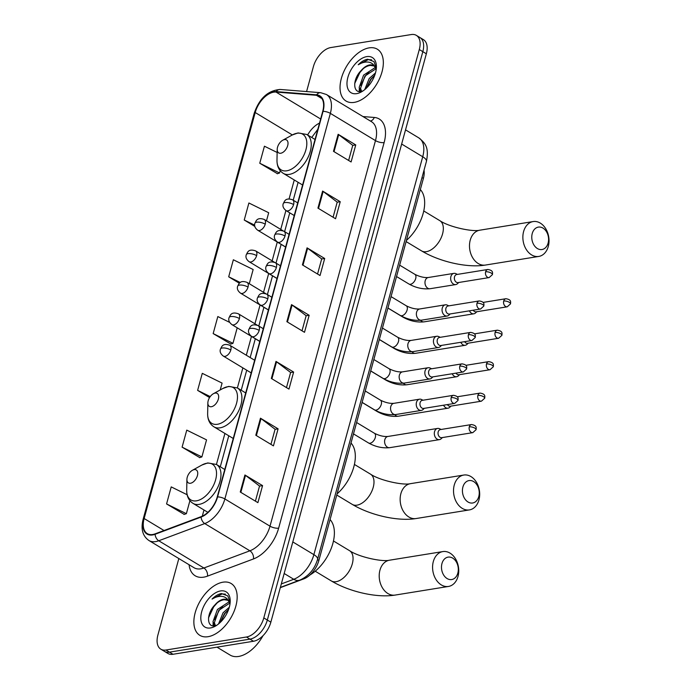 <?xml version="1.0" encoding="UTF-8"?>
<svg xmlns="http://www.w3.org/2000/svg" width="691" height="691" viewBox="0 0 691 691"><rect width="100%" height="100%" fill="white"/><g stroke="black" fill="none" stroke-linecap="round" stroke-linejoin="round"><path stroke-width="1.04" d="M424.032 170.211A18.925 10.935 121.1 0 1 423.393 178.399L318.888 560.401A18.925 10.935 121.1 0 1 303.798 578.877L280.296 587.67M178.831 558.544L157.902 635.038A18.925 10.935 -58.9 0 0 160.839 649.186L167.887 653.444A18.925 10.935 -58.9 0 0 173 654.273L253.493 641.257A18.925 10.935 -58.9 0 0 270.855 622.168L426.347 53.786A18.925 10.935 -58.9 0 0 423.419 39.637L419.895 37.513A18.925 10.935 -58.9 0 1 422.823 51.661A18.925 10.935 -58.9 0 0 419.895 37.513L416.362 35.379A18.925 10.935 -58.9 0 0 411.249 34.55L330.764 47.567A18.925 10.935 -58.9 0 0 313.394 66.656L306.579 91.566M160.839 649.186A18.925 10.935 -58.9 0 0 165.952 650.015L246.437 637.007L249.961 639.132A18.925 10.935 -58.9 0 0 267.331 620.043L422.823 51.661L267.331 620.043A18.925 10.935 -58.9 0 1 249.961 639.132L169.476 652.149L249.961 639.132L253.493 641.257M164.363 651.311A18.925 10.935 -58.9 0 0 169.476 652.149A18.925 10.935 -58.9 0 1 164.363 651.311M208.06 636.696A30.274 17.491 -58.9 0 0 233.636 612.399A30.274 17.491 -58.9 0 0 231.157 583.524A30.274 17.491 -58.9 0 0 222.968 582.185A30.274 17.491 -58.9 0 0 197.393 606.491A30.274 17.491 -58.9 0 0 199.872 635.366A30.274 17.491 -58.9 0 0 208.06 636.696A30.274 17.491 -58.9 0 0 233.636 612.399A30.274 17.491 -58.9 0 0 231.157 583.524A30.274 17.491 -58.9 0 0 222.968 582.185A30.274 17.491 -58.9 0 0 197.393 606.491A30.274 17.491 -58.9 0 0 199.872 635.366A30.274 17.491 -58.9 0 0 208.06 636.696M354.233 102.38A30.274 17.491 -58.9 0 0 379.808 78.074A30.274 17.491 -58.9 0 0 377.329 49.199A30.274 17.491 -58.9 0 0 369.141 47.869A30.274 17.491 -58.9 0 0 343.565 72.175A30.274 17.491 -58.9 0 0 346.044 101.05A30.274 17.491 -58.9 0 0 354.233 102.38A30.274 17.491 -58.9 0 0 379.808 78.074A30.274 17.491 -58.9 0 0 377.329 49.199A30.274 17.491 -58.9 0 0 369.141 47.869A30.274 17.491 -58.9 0 0 343.565 72.175A30.274 17.491 -58.9 0 0 346.044 101.05A30.274 17.491 -58.9 0 0 354.233 102.38M152.72 534.497A20.186 11.661 121.1 0 1 147.261 533.607A20.186 11.661 121.1 0 1 144.134 518.518L255.204 112.529A20.186 11.661 121.1 0 1 276.011 92.058L316.418 95.289A20.186 11.661 121.1 0 1 319.596 96.282A20.186 11.661 121.1 0 1 322.732 111.372L217.25 496.941A20.186 11.661 121.1 0 1 201.15 516.643L155.147 533.841A20.186 11.661 121.1 0 1 152.72 534.497M152.599 534.955A20.687 11.954 -58.9 0 0 155.086 534.281L201.09 517.084A20.687 11.954 -58.9 0 0 217.587 496.881L323.068 111.32A20.687 11.954 -58.9 0 0 316.599 94.831L276.193 91.609A20.687 11.954 -58.9 0 0 254.867 112.581L143.797 518.57A20.687 11.954 -58.9 0 0 152.599 534.955M277.143 152.469L264.428 146.207L259.764 163.24L277.445 173.7M187.123 494.73L171.221 486.896L166.566 503.938L184.238 514.389M182.096 447.155L201.893 456.906L206.549 439.865L186.76 430.122L182.096 447.155L199.777 457.606M229.749 322.429L217.82 316.556L213.165 333.589L230.846 344.049M246.437 637.007A18.925 10.935 -58.9 0 0 263.807 617.918L419.299 49.527A18.925 10.935 -58.9 0 0 416.362 35.379M322.602 191.07L340.231 201.712L335.567 218.745L317.938 208.112L322.602 191.07A5.044 1.814 -164.7 0 1 323.163 191.45L318.508 208.449M338.132 134.287L355.761 144.929L351.106 161.962L333.468 151.329L338.132 134.287A5.044 1.814 -164.7 0 1 338.694 134.667L334.038 151.666M275.994 361.419L293.623 372.06L288.968 389.093L271.338 378.452L275.994 361.419A5.044 1.814 -164.7 0 1 276.555 361.799L271.909 378.798M260.464 418.202L278.093 428.835L273.437 445.876L255.8 435.235L260.464 418.202A5.044 1.814 -164.7 0 1 261.025 418.582L256.37 435.58M244.934 474.985L262.563 485.618L257.898 502.651L240.269 492.018L244.934 474.985A5.044 1.814 -164.7 0 1 245.486 475.356L240.839 492.363M307.063 247.853L324.692 258.494L320.037 275.528L302.408 264.886L307.063 247.853A5.044 1.814 -164.7 0 1 307.625 248.233L302.978 265.232M291.533 304.636L309.162 315.277L304.498 332.311L286.869 321.669L291.533 304.636A5.044 1.814 -164.7 0 1 292.094 305.016L287.439 322.015M266.484 220.792L268.687 212.742L248.89 202.99L244.234 220.023L254.901 226.467M220.213 389.949L222.087 383.09L202.29 373.339L197.626 390.372L209.572 397.575M249.27 283.707L253.156 269.525L233.359 259.773L228.695 276.806L239.38 283.25M309.162 315.277L306.13 315.761M302.019 330.808L306.148 315.692L292.094 305.016M324.692 258.494L321.669 258.987M317.549 274.025L321.686 258.909L307.625 248.233M262.563 485.618L259.531 486.11M255.411 501.156L259.548 486.041L245.486 475.356M278.093 428.835L275.061 429.327M270.95 444.373L275.087 429.258L261.025 418.582M293.623 372.06L290.6 372.544M286.48 387.591L290.617 372.475L276.555 361.799M355.761 144.929L352.73 145.421M348.618 160.467L352.755 145.343L338.694 134.667M340.231 201.712L337.199 202.204M333.079 217.242L337.217 202.126L323.163 191.45M213.165 333.589L232.962 343.341L230.621 344.118M237.212 327.81L232.962 343.341M197.626 390.372L210.237 396.582M201.893 456.906L199.552 457.684M166.566 503.938L186.363 513.681L184.013 514.467M189.913 500.681L186.363 513.681M228.695 276.806L240.295 282.515M244.234 220.023L254.703 225.18M259.764 163.24L279.561 172.992L277.221 173.778M280.2 170.668L279.561 172.992M216.983 647.165L230.077 655.059A31.536 18.225 -58.9 0 0 238.602 656.45A31.536 18.225 -58.9 0 0 262.986 635.72M214.987 625.77L212.983 621.736L217.423 609.462L228.401 602.267L229.395 602.224M229.801 603.113L218.822 610.308L214.383 622.574L215.419 625.675M230.155 602.587L227.805 595.901L221.474 593.534C218.321 594.096 215.177 595.936 212.051 599.08C215.696 596.877 219.177 596.005 222.467 596.463C225.249 596.912 227.348 598.518 228.764 601.274A14.252 8.24 -58.9 0 0 227.287 599.9A14.252 8.24 -58.9 0 0 223.435 599.27A14.252 8.24 -58.9 0 0 214.987 604.867C218.045 601.809 221.111 600.099 224.204 599.736L227.814 600.263M228.764 601.274L230.043 603.701M228.462 600.609L230.12 602.068M218.537 623.956L223.02 612.839L229.317 607.225M220.213 622.479L224.42 613.686L228.617 609.453M210.453 627.955A20.566 11.885 -58.9 0 0 215.212 626.219A20.566 11.885 -58.9 0 0 230.215 601.36A20.566 11.885 -58.9 0 0 220.576 590.935A20.566 11.885 -58.9 0 0 201.703 611.673A20.566 11.885 -58.9 0 0 210.453 627.955M214.987 604.867C206.229 613.47 206.713 627.54 214.676 625.813L216.637 625.303M212.051 599.08L222.122 593.932L225.421 594.113M208.518 617.866L213.683 606.862L217.216 602.854M213.726 625.882L213.709 624.327M214.504 619.706L219.28 610.239L222.813 606.232M220.317 622.375L224.877 613.617L228.41 609.609M213.053 625.839L213.113 622.626M457.831 573.124A11.35 8.318 80.8 0 0 452.691 558.112A11.35 8.318 80.8 0 0 441.964 563.545A11.35 8.318 80.8 0 0 447.103 578.557A11.35 8.318 80.8 0 0 457.831 573.124M433.317 561.576A17.664 12.948 -99.2 0 1 442.845 551.582A17.664 12.948 -99.2 0 1 455.464 558.743A17.664 12.948 -99.2 0 1 458.003 576.467A17.664 12.948 -99.2 0 1 448.476 586.452A17.664 12.948 -99.2 0 1 435.866 579.291A17.664 12.948 -99.2 0 1 433.317 561.576M194.197 469.63A7.566 4.371 -58.9 0 0 192.444 470.269A7.566 4.371 -58.9 0 0 186.916 479.416A7.566 4.371 -58.9 0 0 190.466 483.259A7.566 4.371 -58.9 0 0 197.419 475.624A7.566 4.371 -58.9 0 0 194.197 469.63M309.905 575.016A34.688 20.048 -58.9 0 0 331.594 547.419A34.688 20.048 -58.9 0 0 330.065 519.572M478.768 496.579A11.35 8.318 80.8 0 0 473.637 481.567A11.35 8.318 80.8 0 0 462.901 487.008A11.35 8.318 80.8 0 0 468.04 502.012A11.35 8.318 80.8 0 0 478.768 496.579M454.263 485.03A17.664 12.948 -99.2 0 1 463.782 475.045A17.664 12.948 -99.2 0 1 476.401 482.197A17.664 12.948 -99.2 0 1 478.941 499.921A17.664 12.948 -99.2 0 1 469.422 509.906A17.664 12.948 -99.2 0 1 456.803 502.754A17.664 12.948 -99.2 0 1 454.263 485.03M215.134 393.084A7.566 4.371 -58.9 0 0 213.381 393.723A7.566 4.371 -58.9 0 0 207.861 402.879A7.566 4.371 -58.9 0 0 211.411 406.714A7.566 4.371 -58.9 0 0 218.356 399.078A7.566 4.371 -58.9 0 0 215.134 393.084M337.096 493.875A34.688 20.048 -58.9 0 0 351.002 443.035M548.11 243.102A11.35 8.318 80.8 0 0 542.979 228.099A11.35 8.318 80.8 0 0 532.243 233.532A11.35 8.318 80.8 0 0 537.382 248.535A11.35 8.318 80.8 0 0 548.11 243.102M523.605 231.554A17.664 12.948 -99.2 0 1 533.124 221.569A17.664 12.948 -99.2 0 1 545.743 228.721A17.664 12.948 -99.2 0 1 548.283 246.445A17.664 12.948 -99.2 0 1 538.764 256.439A17.664 12.948 -99.2 0 1 526.145 249.278A17.664 12.948 -99.2 0 1 523.605 231.554M284.476 139.617A7.566 4.371 -58.9 0 0 282.723 140.247A7.566 4.371 -58.9 0 0 277.203 149.403A7.566 4.371 -58.9 0 0 280.753 153.238A7.566 4.371 -58.9 0 0 287.698 145.602A7.566 4.371 -58.9 0 0 284.476 139.617M406.438 240.399A34.688 20.048 -58.9 0 0 420.344 189.559M439.917 428.921A5.675 4.163 80.8 0 0 439.545 428.722A5.675 4.163 80.8 0 0 437.61 428.429A5.675 4.163 80.8 0 0 434.544 431.642A5.675 4.163 80.8 0 0 437.118 439.139A5.675 4.163 80.8 0 0 439.424 439.64A5.675 4.163 80.8 0 0 441.169 438.742L442.413 437.558M469.284 426.865A4.103 3.006 80.8 0 1 471.495 424.55L440.4 429.577A4.103 3.006 80.8 0 0 438.189 431.892A4.103 3.006 80.8 0 0 440.046 437.308A4.103 3.006 80.8 0 0 441.713 437.671L472.799 432.644L476.108 429.672A4.103 1.468 15.3 0 0 474.898 428.152A4.103 1.468 -164.7 0 0 469.284 426.865A4.103 3.006 80.8 0 0 469.871 430.977A4.103 3.006 80.8 0 0 472.799 432.644M443.605 405.202A5.675 4.163 80.8 0 0 445.721 407.681A5.675 4.163 80.8 0 0 448.027 408.182A5.675 4.163 80.8 0 0 449.772 407.284L451.016 406.101M447.405 404.58A4.103 3.006 80.8 0 0 448.649 405.859A4.103 3.006 80.8 0 0 450.316 406.213L481.411 401.186L484.711 398.215A4.103 1.468 15.3 0 0 483.51 396.694A4.103 1.468 -164.7 0 0 477.887 395.407A4.103 3.006 80.8 0 0 478.483 399.519A4.103 3.006 80.8 0 0 481.411 401.186M452.216 373.745A5.675 4.163 80.8 0 0 454.324 376.232A5.675 4.163 80.8 0 0 456.63 376.725A5.675 4.163 80.8 0 0 458.383 375.826L459.627 374.643M456.017 373.123A4.103 3.006 80.8 0 0 457.261 374.401A4.103 3.006 80.8 0 0 458.919 374.755L490.014 369.728L493.314 366.766A4.103 1.468 15.3 0 0 492.113 365.237A4.103 1.468 -164.7 0 0 486.499 363.95A4.103 3.006 80.8 0 0 487.086 368.061A4.103 3.006 80.8 0 0 490.014 369.728M460.819 342.287A5.675 4.163 80.8 0 0 462.935 344.774A5.675 4.163 80.8 0 0 465.242 345.267A5.675 4.163 80.8 0 0 466.986 344.368L468.23 343.185M464.62 341.674A4.103 3.006 80.8 0 0 465.864 342.943A4.103 3.006 80.8 0 0 467.531 343.297L498.617 338.27L501.916 335.308A4.103 1.468 15.3 0 0 500.716 333.779A4.103 1.468 -164.7 0 0 495.102 332.492A4.103 3.006 80.8 0 0 495.689 336.612A4.103 3.006 80.8 0 0 498.617 338.27M469.422 310.829A5.675 4.163 80.8 0 0 471.538 313.317A5.675 4.163 80.8 0 0 473.845 313.809A5.675 4.163 80.8 0 0 475.589 312.911L476.833 311.727M473.223 310.216A4.103 3.006 80.8 0 0 474.467 311.486A4.103 3.006 80.8 0 0 476.134 311.84L507.229 306.813L510.528 303.85A4.103 1.468 15.3 0 0 509.327 302.321A4.103 1.468 -164.7 0 0 503.704 301.034A4.103 3.006 80.8 0 0 504.3 305.154A4.103 3.006 80.8 0 0 507.229 306.813M421.83 399.683A5.675 4.163 80.8 0 0 421.458 399.484A5.675 4.163 80.8 0 0 419.523 399.191A5.675 4.163 80.8 0 0 416.232 403.898A5.675 4.163 80.8 0 0 419.031 409.901A5.675 4.163 80.8 0 0 421.337 410.394A5.675 4.163 80.8 0 0 423.082 409.504L424.326 408.312M451.197 397.627A4.103 3.006 80.8 0 1 453.408 395.304L422.313 400.339A4.103 3.006 80.8 0 0 420.102 402.654A4.103 3.006 80.8 0 0 421.959 408.07A4.103 3.006 80.8 0 0 423.626 408.433L454.713 403.406L458.012 400.435A4.103 1.468 15.3 0 0 456.811 398.914A4.103 1.468 -164.7 0 0 451.197 397.627A4.103 3.006 80.8 0 0 451.784 401.739A4.103 3.006 80.8 0 0 454.713 403.406M430.433 368.225A5.675 4.163 80.8 0 0 430.07 368.027A5.675 4.163 80.8 0 0 428.126 367.733A5.675 4.163 80.8 0 0 424.835 372.44A5.675 4.163 80.8 0 0 427.634 378.443A5.675 4.163 80.8 0 0 429.94 378.944A5.675 4.163 80.8 0 0 431.685 378.046L432.929 376.863M459.8 366.17A4.103 3.006 80.8 0 1 462.011 363.855L430.916 368.882A4.103 3.006 80.8 0 0 428.714 371.197A4.103 3.006 80.8 0 0 430.562 376.612A4.103 3.006 80.8 0 0 432.229 376.975L463.324 371.948L466.624 368.977A4.103 1.468 15.3 0 0 465.423 367.457A4.103 1.468 -164.7 0 0 459.8 366.17A4.103 3.006 80.8 0 0 460.396 370.281A4.103 3.006 80.8 0 0 463.324 371.948M439.035 336.767A5.675 4.163 80.8 0 0 438.673 336.577A5.675 4.163 80.8 0 0 436.729 336.275A5.675 4.163 80.8 0 0 433.438 340.983A5.675 4.163 80.8 0 0 436.237 346.986A5.675 4.163 80.8 0 0 438.543 347.487A5.675 4.163 80.8 0 0 440.288 346.588L441.54 345.405M468.412 334.712A4.103 3.006 80.8 0 1 470.623 332.397L439.528 337.424A4.103 3.006 80.8 0 0 437.317 339.739A4.103 3.006 80.8 0 0 439.174 345.163A4.103 3.006 80.8 0 0 440.832 345.517L471.927 340.49L475.227 337.519A4.103 1.468 15.3 0 0 474.026 335.999A4.103 1.468 -164.7 0 0 468.412 334.712A4.103 3.006 80.8 0 0 468.999 338.823A4.103 3.006 80.8 0 0 471.927 340.49M447.638 305.31A5.675 4.163 80.8 0 0 447.276 305.12A5.675 4.163 80.8 0 0 445.341 304.817A5.675 4.163 80.8 0 0 442.05 309.525A5.675 4.163 80.8 0 0 444.849 315.537A5.675 4.163 80.8 0 0 447.155 316.029A5.675 4.163 80.8 0 0 448.9 315.131L450.143 313.947M477.015 303.254A4.103 3.006 80.8 0 1 479.226 300.939L448.131 305.966A4.103 3.006 80.8 0 0 445.92 308.281A4.103 3.006 80.8 0 0 447.777 313.705A4.103 3.006 80.8 0 0 449.444 314.06L480.53 309.032L483.83 306.07A4.103 1.468 15.3 0 0 482.629 304.541A4.103 1.468 -164.7 0 0 477.015 303.254A4.103 3.006 80.8 0 0 477.602 307.365A4.103 3.006 80.8 0 0 480.53 309.032M456.25 273.852A5.675 4.163 80.8 0 0 455.887 273.662A5.675 4.163 80.8 0 0 453.944 273.36A5.675 4.163 80.8 0 0 450.653 278.067A5.675 4.163 80.8 0 0 453.451 284.079A5.675 4.163 80.8 0 0 455.758 284.571A5.675 4.163 80.8 0 0 457.502 283.673L458.746 282.489M485.618 271.796A4.103 3.006 80.8 0 1 487.829 269.481L456.734 274.508A4.103 3.006 80.8 0 0 454.531 276.823A4.103 3.006 80.8 0 0 456.38 282.248A4.103 3.006 80.8 0 0 458.047 282.602L489.142 277.575L492.441 274.612A4.103 1.468 15.3 0 0 491.241 273.083A4.103 1.468 -164.7 0 0 485.618 271.796A4.103 3.006 80.8 0 0 486.214 275.916A4.103 3.006 80.8 0 0 489.142 277.575M361.16 91.445L359.156 87.412L363.596 75.146L374.574 67.951L375.567 67.908M375.973 68.798L364.995 75.993L360.555 88.258L361.592 91.359M376.327 68.271L373.978 61.585L367.647 59.219C364.494 59.78 361.35 61.62 358.223 64.764C361.868 62.561 365.349 61.689 368.64 62.138C371.421 62.596 373.52 64.203 374.937 66.958A14.252 8.24 -58.9 0 0 373.46 65.576A14.252 8.24 -58.9 0 0 369.607 64.954A14.252 8.24 -58.9 0 0 361.16 70.551C364.217 67.485 367.284 65.775 370.376 65.42L373.986 65.947M374.937 66.958L376.215 69.385M374.634 66.293L376.301 67.753M364.71 89.64L369.193 78.524L375.489 72.909M366.385 88.163L370.592 79.37L374.79 75.138M356.625 93.639A20.566 11.885 -58.9 0 0 361.393 91.903A20.566 11.885 -58.9 0 0 376.396 67.036A20.566 11.885 -58.9 0 0 366.748 56.619A20.566 11.885 -58.9 0 0 347.875 77.357A20.566 11.885 -58.9 0 0 356.625 93.639M361.16 70.551C352.401 79.154 352.885 93.225 360.849 91.497L362.81 90.979M358.223 64.764L368.294 59.616L371.594 59.797M354.69 83.542L359.856 72.546L363.388 68.539M359.899 91.566L359.881 90.011M360.676 85.39L365.453 75.924L368.985 71.916M366.489 88.059L371.05 79.301L374.582 75.293M359.225 91.523L359.285 88.31M303.211 578.522L303.798 578.877M317.514 559.572L318.888 560.401M422.02 177.57L423.393 178.399M270.855 622.168L263.807 617.918M173 654.273L165.952 650.015M426.347 53.786L419.299 49.527M281.323 583.93L293.761 579.283L284.174 573.495M317.575 559.347A12.611 4.526 -164.7 0 0 313.878 554.648L422.728 156.753A25.23 14.58 -58.9 0 0 418.824 137.889C425.034 142.985 429.266 146.941 426.425 161.452L317.575 559.347C314.612 569.254 308.678 576.19 299.764 580.146A12.611 8.318 -110.5 0 1 293.761 579.283A25.23 14.58 -58.9 0 0 313.878 554.648L292.811 541.934M426.425 161.452A12.611 4.526 -164.7 0 0 422.728 156.753L401.661 144.039M144.134 518.518L164.026 530.524M362.956 116.554L374.272 117.453A31.536 18.225 121.1 0 1 384.127 142.588L278.646 528.149A6.305 2.263 -164.7 0 1 270 526.179L224.869 498.945A25.23 14.58 121.1 0 1 204.752 523.571L158.749 540.768A25.23 14.58 121.1 0 1 155.708 541.597A25.23 14.58 121.1 0 1 148.885 540.483L194.024 567.717A25.23 14.58 -58.9 0 0 200.839 568.823A25.23 14.58 -58.9 0 0 203.88 568.002L249.883 550.805A25.23 14.58 -58.9 0 0 270 526.179L375.481 140.61A25.23 14.58 -58.9 0 0 371.568 121.746L326.437 94.512A25.23 14.58 121.1 0 1 330.35 113.376L224.869 498.945A6.305 2.263 -164.7 0 0 217.587 496.881M155.086 534.281A6.305 4.163 -110.5 0 0 158.749 540.768L203.88 568.002A6.305 4.163 69.5 0 1 207.49 576.139A31.536 18.225 121.1 0 1 189.066 564.728M323.068 111.32A6.305 2.263 15.3 0 1 330.35 113.376L375.481 140.61A6.305 2.263 -164.7 0 0 384.127 142.588M316.599 94.831A6.305 4.949 -85.4 0 1 320.702 92.698L280.287 89.467C268.073 90.366 259.384 98.303 254.202 113.281L143.132 519.269A6.305 2.263 15.3 0 1 143.797 518.57M278.646 528.149A31.536 18.225 121.1 0 1 253.493 558.941A6.305 4.163 69.5 0 0 249.883 550.805L204.752 523.571A6.305 4.163 -110.5 0 1 201.09 517.084M276.193 91.609A6.305 4.949 -85.4 0 1 280.287 89.467M254.867 112.581A6.305 2.263 -164.7 0 0 254.202 113.281M253.493 558.941L207.49 576.139M370.385 121.029A6.305 4.949 94.6 0 0 374.272 117.453M316.418 95.289L321.963 98.632M276.011 92.058L320.641 118.99M319.518 123.093A20.186 11.661 -58.9 0 0 307.616 134.995M255.204 112.529L292.336 134.935M294.262 179.98L289.08 198.93M285.91 210.513L280.745 229.403M277.281 242.049L272.142 260.853M268.678 273.506L263.53 292.31M260.075 304.956L254.927 323.768M251.464 336.413L246.324 355.226M242.861 367.871L237.376 387.927M224.92 433.447L216.438 464.464L207.766 462.935L201.919 465.026A20.86 12.058 -58.9 0 1 206.756 463.272A20.86 12.058 -58.9 0 1 215.627 479.779A20.86 12.058 -58.9 0 1 196.486 500.828A20.86 12.058 -58.9 0 1 186.7 490.247L186.916 479.416M203.983 509.993L202.29 516.16M333.468 540.975L349.551 550.675A17.664 10.21 121.1 0 1 352.289 563.882A17.664 10.21 121.1 0 1 336.076 581.701A17.664 10.21 121.1 0 1 331.3 580.924C349.059 591.634 376.621 598.13 395.105 595.081L448.476 586.452M349.551 550.675C359.052 557.171 382.564 562.059 389.465 560.211A17.664 12.948 80.8 0 0 379.946 570.205A17.664 12.948 80.8 0 0 382.486 587.929A17.664 12.948 80.8 0 0 395.105 595.081M207.87 512.333L193.005 503.368A22.708 13.12 -58.9 0 0 199.146 504.37A22.708 13.12 -58.9 0 0 218.33 486.144A22.708 13.12 -58.9 0 0 216.464 464.482L224.756 469.491M354.414 464.438L370.488 474.138A17.664 10.21 121.1 0 1 373.226 487.336A17.664 10.21 121.1 0 1 357.014 505.156A17.664 10.21 121.1 0 1 352.237 504.378C369.996 515.089 397.558 521.593 416.042 518.544L469.422 509.906M370.488 474.138C379.99 480.625 403.509 485.523 410.411 483.674A17.664 12.948 80.8 0 0 400.884 493.659A17.664 12.948 80.8 0 0 403.432 511.383A17.664 12.948 80.8 0 0 416.042 518.544M227.693 386.727A20.86 12.058 -58.9 0 0 222.865 388.48L228.704 386.399L237.41 387.945A22.708 13.12 -58.9 0 1 239.267 409.599A22.708 13.12 -58.9 0 1 220.084 427.824A22.708 13.12 -58.9 0 1 213.942 426.831C209.693 424.067 207.594 419.696 207.645 413.71A20.86 12.058 -58.9 0 0 217.423 424.283A20.86 12.058 -58.9 0 0 236.572 403.242A20.86 12.058 -58.9 0 0 227.693 386.727M423.756 210.962L439.83 220.662A17.664 10.21 121.1 0 1 442.568 233.869A17.664 10.21 121.1 0 1 426.356 251.679A17.664 10.21 121.1 0 1 421.588 250.902C439.338 261.613 466.9 268.117 485.384 265.068L538.764 256.439M439.83 220.662C449.331 227.158 472.851 232.046 479.753 230.198A17.664 12.948 80.8 0 0 470.226 240.183A17.664 12.948 80.8 0 0 472.774 257.907A17.664 12.948 80.8 0 0 485.384 265.068M297.035 133.251A20.86 12.058 -58.9 0 0 292.207 135.013L298.054 132.922L306.752 134.469A22.708 13.12 -58.9 0 1 308.609 156.123A22.708 13.12 -58.9 0 1 289.425 174.357A22.708 13.12 -58.9 0 1 283.284 173.355C279.043 170.591 276.936 166.22 276.987 160.234A20.86 12.058 -58.9 0 0 286.765 170.807A20.86 12.058 -58.9 0 0 305.914 149.766A20.86 12.058 -58.9 0 0 297.035 133.251M251.187 372.898L223.314 356.081A6.305 3.645 -58.9 0 0 225.024 356.357A6.305 3.645 -58.9 0 0 230.811 350A6.305 2.263 -164.7 0 0 222.165 348.022A6.305 2.263 15.3 0 0 220.489 349.015C221.561 347.556 222.07 342.546 229.835 345.284A6.305 3.645 -58.9 0 1 230.811 350M370.1 443.233A5.675 3.282 -58.9 0 0 375.213 437.826A5.675 3.282 -58.9 0 0 374.427 433.266C379.333 435.727 383.816 436.798 387.876 436.47A5.675 4.163 80.8 0 0 384.818 439.683A5.675 4.163 80.8 0 0 384.74 440.003A5.675 4.163 80.8 0 0 389.689 447.673C382.503 448.381 375.463 446.818 368.562 442.983A5.675 3.282 -58.9 0 0 370.1 443.233M259.79 341.44L231.926 324.623A6.305 3.645 -58.9 0 0 233.627 324.9A6.305 3.645 -58.9 0 0 239.414 318.542A6.305 2.263 -164.7 0 0 230.777 316.564A6.305 2.263 15.3 0 0 229.101 317.558C230.172 316.098 230.682 311.088 238.438 313.826A6.305 3.645 -58.9 0 1 239.414 318.542M394.777 414.669A5.675 4.163 80.8 0 0 398.292 416.215C391.115 416.923 384.066 415.36 377.165 411.525A5.675 3.282 -58.9 0 0 378.418 411.81M457.252 396.781L480.098 393.093A4.103 3.006 80.8 0 0 477.887 395.407M268.393 309.983L240.528 293.165A6.305 3.645 -58.9 0 0 242.239 293.442A6.305 3.645 -58.9 0 0 248.026 287.085A6.305 2.263 -164.7 0 0 239.38 285.107A6.305 2.263 15.3 0 0 237.704 286.1C238.775 284.64 239.285 279.63 247.05 282.369A6.305 3.645 -58.9 0 1 248.026 287.085M403.38 383.211A5.675 4.163 80.8 0 0 406.904 384.766C399.718 385.466 392.678 383.902 385.777 380.067A5.675 3.282 -58.9 0 0 387.02 380.352M465.864 365.323L488.71 361.635A4.103 3.006 80.8 0 0 486.499 363.95M276.996 278.525L249.131 261.708A6.305 3.645 -58.9 0 0 250.842 261.984A6.305 3.645 -58.9 0 0 256.629 255.627A6.305 2.263 -164.7 0 0 247.983 253.649A6.305 2.263 15.3 0 0 246.307 254.642C247.378 253.182 247.888 248.173 255.653 250.911A6.305 3.645 -58.9 0 1 256.629 255.627M411.983 351.754A5.675 4.163 80.8 0 0 415.507 353.308C408.321 354.008 401.281 352.445 394.38 348.61A5.675 3.282 -58.9 0 0 395.632 348.895M474.467 333.865L497.313 330.177A4.103 3.006 80.8 0 0 495.102 332.492M285.608 247.067L257.743 230.25A6.305 3.645 -58.9 0 0 259.445 230.526A6.305 3.645 -58.9 0 0 265.232 224.169A6.305 2.263 -164.7 0 0 256.594 222.191A6.305 2.263 15.3 0 0 254.919 223.184C255.99 221.725 256.499 216.715 264.256 219.453A6.305 3.645 -58.9 0 1 265.232 224.169M420.594 320.296A5.675 4.163 80.8 0 0 424.11 321.851C416.932 322.55 409.884 320.987 402.983 317.152A5.675 3.282 -58.9 0 0 404.235 317.437M483.069 302.416L505.916 298.719A4.103 3.006 80.8 0 0 503.704 301.034M259.807 341.363L251.679 336.465A6.305 3.645 -58.9 0 0 253.39 336.742A6.305 3.645 -58.9 0 0 259.177 330.376A6.305 2.263 -164.7 0 0 250.531 328.406A6.305 2.263 15.3 0 0 248.855 329.4C249.926 327.94 250.436 322.922 258.201 325.66A6.305 3.645 -58.9 0 1 259.177 330.376M376.068 410.108A5.675 3.282 -58.9 0 0 381.19 404.701A5.675 3.282 -58.9 0 0 380.404 400.132C385.302 402.603 389.784 403.665 393.853 403.337A5.675 4.163 80.8 0 0 390.709 406.878A5.675 4.163 80.8 0 0 393.36 414.056A5.675 4.163 80.8 0 0 395.667 414.548C388.48 415.248 381.441 413.684 374.539 409.858A5.675 3.282 -58.9 0 0 376.068 410.108M268.41 309.905L260.291 305.007A6.305 3.645 -58.9 0 0 261.993 305.284A6.305 3.645 -58.9 0 0 267.78 298.918A6.305 2.263 -164.7 0 0 259.142 296.949A6.305 2.263 15.3 0 0 257.458 297.942C258.538 296.482 259.047 291.464 266.804 294.202A6.305 3.645 -58.9 0 1 267.78 298.918M384.68 378.651A5.675 3.282 -58.9 0 0 389.793 373.244A5.675 3.282 -58.9 0 0 389.007 368.674C393.913 371.145 398.396 372.207 402.456 371.879A5.675 4.163 80.8 0 0 399.312 375.42A5.675 4.163 80.8 0 0 401.963 382.598A5.675 4.163 80.8 0 0 404.27 383.09C397.083 383.79 390.044 382.227 383.142 378.4A5.675 3.282 -58.9 0 0 384.68 378.651M277.022 278.456L268.894 273.55A6.305 3.645 -58.9 0 0 270.596 273.826A6.305 3.645 -58.9 0 0 276.391 267.46A6.305 2.263 -164.7 0 0 267.745 265.491A6.305 2.263 15.3 0 0 266.07 266.484C267.141 265.024 267.65 260.006 275.407 262.744A6.305 3.645 -58.9 0 1 276.391 267.46M393.283 347.193A5.675 3.282 -58.9 0 0 398.396 341.786A5.675 3.282 -58.9 0 0 397.61 337.217C402.516 339.687 406.999 340.758 411.059 340.43A5.675 4.163 80.8 0 0 407.923 343.963A5.675 4.163 80.8 0 0 410.566 351.14A5.675 4.163 80.8 0 0 412.873 351.633C405.695 352.332 398.647 350.769 391.745 346.942A5.675 3.282 -58.9 0 0 393.283 347.193M285.625 246.998L277.497 242.092A6.305 3.645 -58.9 0 0 279.207 242.368A6.305 3.645 -58.9 0 0 284.994 236.002A6.305 2.263 -164.7 0 0 276.348 234.033A6.305 2.263 15.3 0 0 274.673 235.026C275.744 233.567 276.253 228.557 284.018 231.286A6.305 3.645 -58.9 0 1 284.994 236.002M401.886 315.735A5.675 3.282 -58.9 0 0 407.008 310.328A5.675 3.282 -58.9 0 0 406.222 305.759C411.119 308.229 415.602 309.3 419.67 308.972A5.675 4.163 80.8 0 0 416.526 312.505A5.675 4.163 80.8 0 0 419.178 319.683A5.675 4.163 80.8 0 0 421.484 320.175C414.298 320.874 407.258 319.311 400.357 315.485A5.675 3.282 -58.9 0 0 401.886 315.735M294.228 215.54L286.109 210.634A6.305 3.645 -58.9 0 0 287.81 210.91A6.305 3.645 -58.9 0 0 293.597 204.545A6.305 2.263 -164.7 0 0 284.951 202.575A6.305 2.263 15.3 0 0 283.275 203.569C284.355 202.109 284.856 197.099 292.621 199.837A6.305 3.645 -58.9 0 1 293.597 204.545M410.497 284.277A5.675 3.282 -58.9 0 0 415.611 278.87A5.675 3.282 -58.9 0 0 414.825 274.31C419.722 276.771 424.205 277.842 428.273 277.514A5.675 4.163 80.8 0 0 425.129 281.047A5.675 4.163 80.8 0 0 427.781 288.225A5.675 4.163 80.8 0 0 430.087 288.717C422.901 289.417 415.861 287.853 408.96 284.027A5.675 3.282 -58.9 0 0 410.497 284.277M418.824 137.889L405.539 129.873M299.764 580.146L280.373 587.402M326.437 94.512L320.702 92.698M143.132 519.269C140.679 528.969 142.605 536.035 148.885 540.483M298.115 182.294L293.217 200.191M289.754 212.837L284.614 231.649M281.133 244.364L276.003 263.107M272.53 275.821L267.4 294.565M263.919 307.279L258.797 326.022M255.316 338.737L250.168 357.549M246.713 370.195L241.219 390.242M228.773 435.771L220.282 466.788M317.834 129.26L311.719 137.466M389.465 560.211L442.845 551.582M315.226 571.215L331.3 580.924M192.444 470.269L201.919 465.026M193.005 503.368C188.755 500.612 186.656 496.233 186.7 490.247M410.411 483.674L463.782 475.045M336.776 495.05L352.237 504.378M207.861 402.879L207.645 413.71M213.381 393.723L222.865 388.48M233.247 438.474L213.942 426.831M245.694 392.946L237.41 387.945M479.753 230.198L533.124 221.569M406.118 241.574L421.588 250.902M277.203 149.403L276.987 160.234M282.723 140.247L292.207 135.013M302.589 184.998L283.284 173.355M315.044 139.47L306.752 134.469M223.314 356.081C220.498 353.852 219.548 351.503 220.489 349.015M353.498 433.896L368.562 442.983M387.876 436.47L437.61 428.429M441.108 429.457L439.545 428.722M356.616 422.512L374.427 433.266M254.642 360.253L229.835 345.284M389.689 447.673L439.424 439.64M471.495 424.55C477.231 425.509 476.142 427.833 476.108 429.672M231.926 324.623C229.101 322.395 228.16 320.045 229.101 317.558M362.11 402.438L377.165 411.525M257.354 325.236L238.438 313.826M398.292 416.215L448.027 408.182M480.098 393.093C485.833 394.051 484.754 396.375 484.711 398.215M240.528 293.165C237.704 290.937 236.763 288.588 237.704 286.1M370.713 370.981L385.777 380.067M265.957 293.779L247.05 282.369M406.904 384.766L456.63 376.725M488.71 361.635C494.445 362.594 493.357 364.917 493.314 366.766M249.131 261.708C246.307 259.488 245.365 257.13 246.307 254.642M379.316 339.523L394.38 348.61M274.56 262.321L255.653 250.911M415.507 353.308L465.242 345.267M497.313 330.177C503.048 331.136 501.96 333.459 501.916 335.308M257.743 230.25C254.919 228.03 253.977 225.672 254.919 223.184M387.927 308.065L402.983 317.152M283.172 230.863L264.256 219.453M424.11 321.851L473.845 313.809M505.916 298.719C511.651 299.678 510.563 302.002 510.528 303.85M251.679 336.465C248.855 334.237 247.914 331.879 248.855 329.4M362.127 402.369L374.539 409.858M393.853 403.337L419.523 399.191M423.022 400.219L421.458 399.484M365.237 390.985L380.404 400.132M395.667 414.548L421.337 410.394M453.408 395.304C459.144 396.271 458.055 398.586 458.012 400.435M263.271 328.717L258.201 325.66M260.291 305.007C257.467 302.779 256.525 300.421 257.458 297.942M370.73 370.912L383.142 378.4M402.456 371.879L428.126 367.733M431.625 368.761L430.07 368.027M373.848 359.527L389.007 368.674M404.27 383.09L429.94 378.944M462.011 363.855C467.747 364.813 466.658 367.137 466.624 368.977M271.874 297.26L266.804 294.202M268.894 273.55C266.07 271.321 265.128 268.963 266.07 266.484M379.342 339.454L391.745 346.942M411.059 340.43L436.729 336.275M440.227 337.303L438.673 336.577M382.451 328.07L397.61 337.217M412.873 351.633L438.543 347.487M470.623 332.397C476.358 333.356 475.27 335.679 475.227 337.519M280.477 265.802L275.407 262.744M277.497 242.092C274.673 239.863 273.731 237.514 274.673 235.026M387.945 307.996L400.357 315.485M419.67 308.972L445.341 304.817M448.839 305.854L447.276 305.12M391.054 296.612L406.222 305.759M421.484 320.175L447.155 316.029M479.226 300.939C484.961 301.898 483.873 304.221 483.83 306.07M289.088 234.353L284.018 231.286M286.109 210.634C283.284 208.406 282.343 206.056 283.275 203.569M396.548 276.538L408.96 284.027M428.273 277.514L453.944 273.36M457.442 274.396L455.887 273.662M399.666 265.154L414.825 274.31M430.087 288.717L455.758 284.571M487.829 269.481C493.564 270.44 492.476 272.764 492.441 274.612M297.691 202.895L292.621 199.837"/></g></svg>
